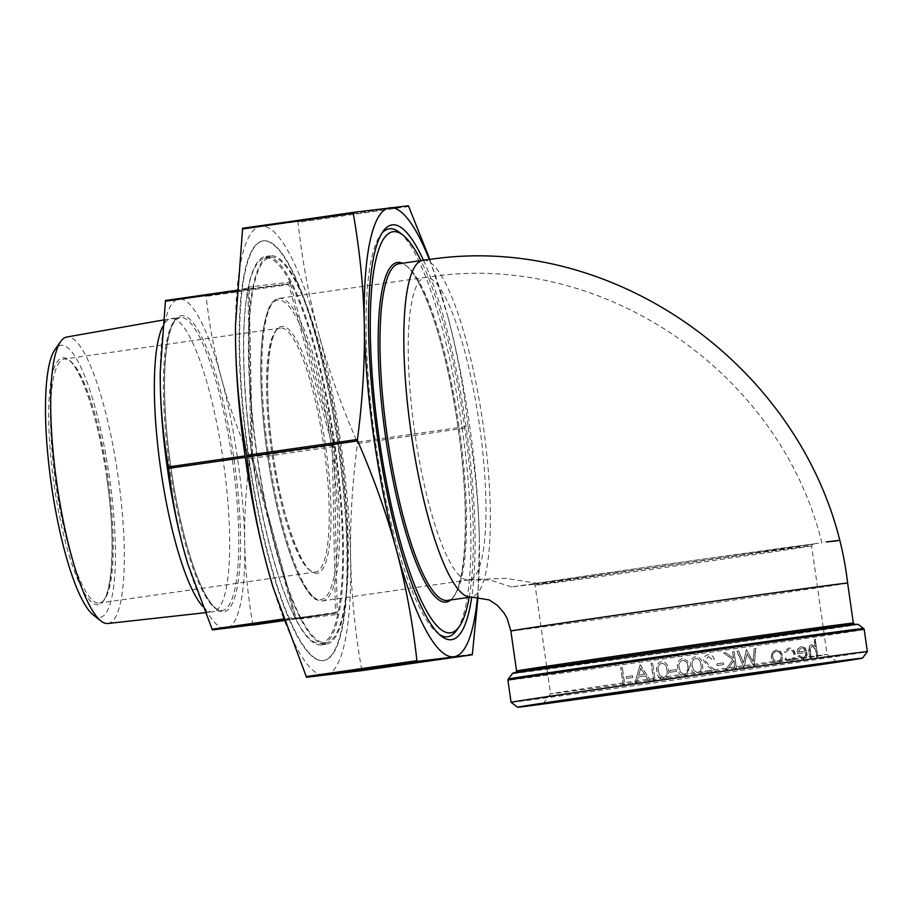 <?xml version="1.0" encoding="UTF-8"?>
<svg xmlns="http://www.w3.org/2000/svg" width="913" height="913" viewBox="0 0 913 913"><rect width="100%" height="100%" fill="white"/><g stroke="black" fill="none" stroke-linecap="round" stroke-linejoin="round"><path stroke-width="0.68" stroke-dasharray="4.57 3.42" d="M826.265 541.968L838.979 540.45M469.921 579.778L505.688 578.294L539.161 583.624L729.921 556.69L818.425 543.246L666.798 564.245L511.508 586.933L539.161 583.624M468.791 579.938L322.415 600.925C314.928 599.773 311.527 600.674 298.597 575.43C285.312 545.814 274.87 505.231 267.247 453.693C260.239 402.473 258.95 360.989 263.378 329.216C268.582 302.089 272.108 301.53 279.036 298.38A152.825 32.548 -98.2 0 1 333.051 445.784A152.825 32.548 -98.2 0 1 322.415 600.925A152.825 32.548 -98.2 0 1 268.399 453.521A152.825 32.548 -98.2 0 1 279.036 298.38L425.401 277.392A152.825 32.548 81.8 0 0 414.776 432.534A152.825 32.548 81.8 0 0 468.631 579.96A152.825 32.548 81.8 0 0 468.791 579.938A152.825 32.548 81.8 0 0 479.416 424.796A152.825 32.548 81.8 0 0 425.561 277.369A152.825 32.548 81.8 0 0 425.401 277.392L433.527 276.319C605.193 252.205 780.638 373.577 821.894 542.915L818.425 543.246M202.515 606.209A148.089 31.544 81.8 0 0 212.82 611.858A148.089 31.544 81.8 0 0 213.037 611.824A148.089 31.544 81.8 0 0 223.343 461.487A148.089 31.544 81.8 0 0 170.993 318.66A148.089 31.544 81.8 0 0 170.788 318.683A148.089 31.544 81.8 0 0 162.525 326.911M107.837 623.499A144.71 30.825 81.8 0 0 118.108 476.563A144.71 30.825 81.8 0 0 66.752 337.023M93.172 614.894A137.418 29.262 81.8 0 0 109.514 477.761A137.418 29.262 81.8 0 0 55.1 349.394M263.229 240.884A211.976 45.148 81.8 0 0 263.001 240.918A211.976 45.148 81.8 0 0 248.336 456.637A211.976 45.148 81.8 0 0 322.962 660.613A211.976 45.148 81.8 0 0 323.179 660.578A211.976 45.148 81.8 0 0 337.856 444.859A211.976 45.148 81.8 0 0 263.229 240.884M323.442 660.544A211.976 45.148 -98.2 0 1 248.804 456.568A211.976 45.148 -98.2 0 1 263.48 240.849A211.976 45.148 -98.2 0 1 263.709 240.815A211.976 45.148 -98.2 0 1 338.335 444.791A211.976 45.148 -98.2 0 1 323.659 660.51A211.976 45.148 -98.2 0 1 323.442 660.544M321.216 644.92A196.204 41.781 -98.2 0 1 252.136 456.135A196.204 41.781 -98.2 0 1 265.717 256.462A196.204 41.781 -98.2 0 1 265.923 256.439A196.204 41.781 -98.2 0 1 335.003 445.224A196.204 41.781 -98.2 0 1 321.422 644.898A196.204 41.781 -98.2 0 1 321.216 644.92M325.987 644.236A196.204 41.781 -98.2 0 1 256.907 455.45A196.204 41.781 -98.2 0 1 270.488 255.777A196.204 41.781 -98.2 0 1 270.693 255.754A196.204 41.781 -98.2 0 1 339.773 444.54A196.204 41.781 -98.2 0 1 326.192 644.213A196.204 41.781 -98.2 0 1 325.987 644.236M270.899 257.215A194.72 41.473 -98.2 0 1 339.465 444.585A194.72 41.473 -98.2 0 1 325.975 642.752A194.72 41.473 -98.2 0 1 325.781 642.775A194.72 41.473 -98.2 0 1 257.215 455.404A194.72 41.473 -98.2 0 1 270.704 257.238A194.72 41.473 -98.2 0 1 270.899 257.215M265.66 257.968A194.72 41.473 -98.2 0 1 334.215 445.339A194.72 41.473 -98.2 0 1 320.737 643.505A194.72 41.473 -98.2 0 1 320.531 643.528A194.72 41.473 -98.2 0 1 251.977 456.158A194.72 41.473 -98.2 0 1 265.455 257.991A194.72 41.473 -98.2 0 1 265.66 257.968M469.179 597.319A202.618 43.151 81.8 0 0 420.904 260.604M399.415 232.336A206.064 43.881 -98.2 0 1 461.932 426.542A206.064 43.881 -98.2 0 1 456.5 630.484M423.484 260.239A209.511 44.623 -98.2 0 1 471.759 596.954M823.868 654.769A139.655 0.673 -8.1 0 1 827.064 654.461L827.064 654.461A139.655 0.673 -8.1 0 1 703.706 672.698A139.655 0.673 -8.1 0 1 553.735 693.503A139.655 0.673 -8.1 0 1 550.55 693.812L550.55 693.812A139.655 0.673 -8.1 0 1 674.228 675.529A139.655 0.673 -8.1 0 1 823.868 654.769M511.075 702.337A179.941 0.867 171.9 0 0 515.183 701.937A179.941 0.867 171.9 0 0 707.986 675.186A179.941 0.867 171.9 0 0 867.35 651.631M538.282 584.913A139.655 0.673 171.9 0 0 687.923 564.154A139.655 0.673 171.9 0 0 811.6 545.871A139.655 0.673 171.9 0 0 811.611 545.871A139.655 0.673 171.9 0 0 808.416 546.179A139.655 0.673 171.9 0 0 658.444 566.984A139.655 0.673 171.9 0 0 535.086 585.222A139.655 0.673 171.9 0 0 535.098 585.222A139.655 0.673 171.9 0 0 538.282 584.913M809.637 544.513A141.127 0.685 -8.1 0 1 812.855 544.194A141.127 0.685 -8.1 0 1 687.866 562.67A141.127 0.685 -8.1 0 1 536.65 583.658A141.127 0.685 -8.1 0 1 533.42 583.966A141.127 0.685 -8.1 0 1 657.748 565.592A141.127 0.685 -8.1 0 1 809.637 544.513M252.65 625.108L252.81 624.344C247.971 596.691 245.266 569.392 244.707 542.448C244.262 515.48 245.928 487.553 249.717 458.668L249.511 457.208C237.791 430.388 228.376 403.888 221.266 377.731C214.258 351.551 209.225 324.423 206.133 296.371L205.756 295.664L165.481 300.491M235.486 325.507A226.766 48.298 -98.2 0 1 261.141 226.241A226.766 48.298 -98.2 0 1 318.66 333.519C309.176 298.152 302.294 261.095 298.015 222.361L297.638 221.665L242.607 228.25M632.378 675.825A179.941 0.867 171.9 0 1 626.17 676.693L626.421 678.439A179.941 0.867 171.9 0 0 632.629 677.572L632.526 675.791L632.777 677.549A179.439 0.867 171.9 0 1 626.592 678.416L626.341 676.67A179.439 0.867 171.9 0 0 632.526 675.791M648.903 681.087A179.941 0.867 171.9 0 0 650.535 680.858L640.241 664.881A179.941 0.867 171.9 0 1 640.024 664.915L634.889 683.061A179.941 0.867 171.9 0 0 636.487 682.833L638.13 677.024A179.941 0.867 171.9 0 0 645.605 675.962L649.017 681.064A179.439 0.867 171.9 0 0 650.649 680.836L650.535 680.858M652.612 663.135A179.941 0.867 171.9 0 1 651.106 663.352L653.537 680.436A179.941 0.867 171.9 0 0 655.043 680.219L652.612 663.135L655.135 680.208A179.439 0.867 171.9 0 1 653.64 680.413L651.209 663.329A179.439 0.867 171.9 0 0 652.704 663.123M664.173 679.363L664.013 679.398C668.099 677.663 669.56 674.41 668.384 669.617C668.19 664.687 665.885 661.959 661.457 661.434L661.389 661.446C657.246 663.146 655.739 666.422 656.846 671.26C657.12 676.202 659.483 678.918 663.945 679.409C668.042 677.697 669.514 674.433 668.339 669.628C668.133 664.698 665.828 661.971 661.389 661.446L661.457 661.434C657.326 663.135 655.819 666.399 656.926 671.249C657.2 676.179 659.563 678.895 664.013 679.398L664.185 679.363M676.339 669.606A179.941 0.867 171.9 0 1 669.8 670.53L670.039 672.288A179.941 0.867 171.9 0 0 676.59 671.352L676.373 669.594L676.624 671.352A179.439 0.867 171.9 0 1 670.096 672.276L669.845 670.519A179.439 0.867 171.9 0 0 676.373 669.594M682.331 658.478L682.342 658.467C678.165 660.179 676.636 663.454 677.743 668.293C677.994 673.235 680.379 675.951 684.887 676.43L687.751 675.015L689.315 666.65L687.363 660.75L682.331 658.478C678.142 660.19 676.601 663.454 677.72 668.305L677.743 668.293C678.017 673.235 680.402 675.951 684.898 676.43L687.763 675.004L689.315 666.65L687.363 660.75L682.331 658.478M695.466 656.607C691.278 658.319 689.737 661.594 690.856 666.433C691.13 671.375 693.515 674.079 698.023 674.559C702.154 672.847 703.626 669.583 702.439 664.778C702.257 659.848 699.929 657.12 695.466 656.607L695.444 656.607C691.267 658.319 689.737 661.594 690.844 666.433L690.844 666.433C691.118 671.375 693.503 674.079 698 674.57C702.12 672.824 703.581 669.571 702.405 664.778C702.211 659.848 699.894 657.12 695.444 656.607L695.466 656.607M714.365 659.711C713.589 656.287 711.489 654.644 708.043 654.815C704.939 655.488 703.466 657.428 703.638 660.624L707.94 666.262L712.768 670.222L707.883 666.262L703.592 660.624C703.421 657.44 704.893 655.5 707.986 654.815C711.421 654.655 713.521 656.287 714.297 659.722L714.365 659.711A179.941 0.867 171.9 0 1 712.848 659.928L712.779 659.939A179.439 0.867 171.9 0 0 714.297 659.722M704.939 671.34L705.144 673.098A179.439 0.867 171.9 0 0 716.625 671.454L709.07 665.326L705.133 660.544L708.362 656.55L705.178 660.544L709.127 665.315L716.705 671.443A179.941 0.867 171.9 0 1 705.19 673.098L704.939 671.34A179.941 0.867 171.9 0 0 712.836 670.21M708.568 656.527L712.848 659.928M723.393 662.895A179.941 0.867 171.9 0 1 716.933 663.819L717.184 665.566A179.941 0.867 171.9 0 0 723.644 664.641L723.393 662.895L723.553 664.653A179.439 0.867 171.9 0 1 717.104 665.577L716.853 663.831A179.439 0.867 171.9 0 0 723.301 662.906M725.767 652.715A179.941 0.867 171.9 0 1 723.632 653.023L732.888 659.517L725.424 670.199A179.941 0.867 171.9 0 0 727.421 669.914L733.938 660.567L735.113 668.807A179.941 0.867 171.9 0 0 736.597 668.601L734.155 651.517A179.941 0.867 171.9 0 1 732.683 651.722L733.607 658.227L725.664 652.727L733.481 658.25L732.557 651.745A179.439 0.867 171.9 0 0 734.029 651.528L736.46 668.613A179.439 0.867 171.9 0 1 734.988 668.83L733.812 660.578L727.319 669.925A179.439 0.867 171.9 0 1 725.321 670.21L732.762 659.54L723.53 653.035A179.439 0.867 171.9 0 0 725.664 652.727M746.64 649.725A179.941 0.867 171.9 0 1 746.423 649.748L743.581 662.861L738.606 650.878A179.941 0.867 171.9 0 1 737.111 651.095L743.935 667.54A179.941 0.867 171.9 0 0 744.141 667.506L747.142 653.742L753.876 666.113A179.941 0.867 171.9 0 0 754.081 666.079L755.861 648.39A179.941 0.867 171.9 0 1 754.389 648.595L753.077 661.571L746.469 649.736L752.894 661.594L754.206 648.629A179.439 0.867 171.9 0 0 755.667 648.413L753.898 666.102A179.439 0.867 171.9 0 1 753.693 666.136L746.982 653.765L743.992 667.529A179.439 0.867 171.9 0 1 743.787 667.563L736.974 651.106A179.439 0.867 171.9 0 0 738.469 650.889L743.433 662.872L746.263 649.771A179.439 0.867 171.9 0 0 746.469 649.736M772.318 652.578L771.439 657.234C772.341 661.138 774.521 663.009 778.002 662.838C781.357 662.016 782.898 659.608 782.624 655.614L780.547 651.391L776.164 649.919L772.078 652.612L771.211 657.269C772.101 661.172 774.281 663.032 777.762 662.872C781.106 662.051 782.635 659.643 782.373 655.648L780.284 651.426L775.913 649.953L772.078 652.612M785.522 652.361L788.969 649.622C791.594 649.405 793.271 650.821 794.013 653.879C794.162 657.063 792.952 658.924 790.373 659.483L786.298 657.839L785.351 658.832L790.601 661.012C793.922 660.304 795.463 657.908 795.257 653.834C794.321 649.759 792.119 647.853 788.661 648.104L784.335 651.722L785.522 652.361L788.695 649.657C791.309 649.44 792.986 650.866 793.717 653.925C793.876 657.098 792.667 658.969 790.087 659.517L786.036 657.874L785.077 658.866L790.327 661.046C793.625 660.339 795.177 657.953 794.961 653.879C794.025 649.805 791.833 647.888 788.387 648.139L784.073 651.756L785.248 652.396M798.27 656.367L803.246 659.163C806.168 658.399 807.434 656.025 807.069 652.042L805.403 648.025L801.374 646.244L797.825 649.269L797.38 653.765A179.941 0.867 171.9 0 0 805.974 652.498C806.202 655.351 805.277 657.052 803.178 657.611L799.24 655.5L797.973 656.413L802.938 659.209C805.837 658.433 807.115 656.07 806.75 652.087L805.083 648.07L801.066 646.29L797.528 649.314L797.072 653.799A179.439 0.867 171.9 0 0 805.654 652.544C805.882 655.397 804.958 657.098 802.858 657.645L798.943 655.545L797.973 656.413M815.503 639.248A179.941 0.867 171.9 0 1 814.453 639.408L815.503 646.803L811.783 644.715C809.386 645.617 808.564 647.888 809.317 651.54L810.219 657.919A179.941 0.867 171.9 0 0 811.337 657.748L810.23 649.017L812.193 646.221L815.663 649.086L816.941 656.926A179.941 0.867 171.9 0 0 818.002 656.767L815.149 639.294L817.649 656.812A179.439 0.867 171.9 0 1 816.587 656.972L815.309 649.132L811.851 646.267L809.888 649.063L811.006 657.794A179.439 0.867 171.9 0 1 809.888 657.965L808.975 651.585C808.233 647.933 809.055 645.662 811.44 644.761L815.149 646.849L814.099 639.454A179.439 0.867 171.9 0 0 815.149 639.294M622.141 667.426A179.941 0.867 171.9 0 1 620.703 667.631L623.145 684.716A179.941 0.867 171.9 0 0 624.572 684.51L622.312 667.403L624.743 684.488A179.439 0.867 171.9 0 1 623.317 684.682L620.886 667.608A179.439 0.867 171.9 0 0 622.312 667.403M472.478 654.016L361.708 669.902C355.043 631.728 351.345 594.443 350.615 558.026A226.766 48.298 -98.2 0 1 325.051 675.255A226.766 48.298 -98.2 0 1 273.021 587.196M160.243 371.842A166.383 35.436 -98.2 0 1 179.062 299.019A166.383 35.436 -98.2 0 1 221.266 377.731A166.383 35.436 -98.2 0 1 244.707 542.448A166.383 35.436 -98.2 0 1 225.945 628.452A166.383 35.436 -98.2 0 1 187.781 563.846M439.37 634.489A206.064 43.881 -98.2 0 1 437.567 633.2A206.064 43.881 -98.2 0 1 375.049 438.993A206.064 43.881 -98.2 0 1 380.47 235.052A206.064 43.881 -98.2 0 1 381.851 233.306M429.818 259.395L447.393 315.065A226.766 48.298 81.8 0 0 441.995 296.166A226.766 48.298 81.8 0 0 429.327 259.452M468.243 427.683C474.908 465.858 478.606 503.154 479.348 539.56A226.766 48.298 81.8 0 0 447.393 315.065C456.877 350.432 463.758 387.477 468.038 426.223L357.268 442.109C341.12 405.064 328.246 368.875 318.66 333.519A226.766 48.298 -98.2 0 1 350.615 558.026C349.976 521.597 352.27 483.445 357.474 443.57L468.243 427.683L468.038 426.223M477.522 596.782A226.766 48.298 81.8 0 0 479.439 557.261A226.766 48.298 81.8 0 0 479.348 539.56L478.013 596.817M361.708 669.902L361.537 670.667M357.268 442.109L357.474 443.57M511.508 586.933L490.395 580.143L469.236 579.869M798.065 652.087L801.226 647.831L803.828 648.641L805.312 651.026A179.439 0.867 171.9 0 1 798.065 652.087L801.534 647.785L803.828 648.641M798.361 652.053A179.941 0.867 171.9 0 0 805.631 650.992L805.312 651.026M804.148 648.595L805.631 650.992M776.141 651.483C778.766 651.403 780.41 652.863 781.072 655.842C781.266 658.889 780.101 660.715 777.545 661.343C774.897 661.469 773.243 660.042 772.558 657.075C772.387 654.028 773.585 652.156 776.141 651.483L776.381 651.448C779.017 651.368 780.661 652.829 781.323 655.808C781.528 658.855 780.353 660.681 777.785 661.309C775.137 661.434 773.471 660.019 772.797 657.052C772.626 653.993 773.813 652.133 776.381 651.448M704.893 671.352A179.439 0.867 171.9 0 0 712.768 670.222M708.511 656.538L712.779 659.939M700.876 664.995C701.88 668.727 700.83 671.34 697.692 672.824L693.629 670.404L692.374 666.205C691.449 662.461 692.545 659.848 695.638 658.364L695.66 658.364C699.05 658.912 700.796 661.115 700.876 664.995C701.926 668.727 700.864 671.329 697.726 672.824L693.64 670.404L692.385 666.205C691.461 662.473 692.556 659.859 695.66 658.364L695.66 658.364C699.084 658.901 700.83 661.115 700.91 664.995L700.91 664.995M687.786 666.855L688.003 669.126L684.602 674.684L680.527 672.276L679.272 668.065C678.348 664.333 679.443 661.72 682.536 660.236C685.948 660.772 687.694 662.986 687.786 666.855C688.79 670.599 687.729 673.201 684.59 674.684L680.505 672.276L679.249 668.076C678.325 664.333 679.42 661.72 682.525 660.236L682.525 660.236C685.948 660.772 687.706 662.986 687.786 666.855L687.786 666.855M685.389 674.467L684.59 674.684M666.867 669.834C667.871 673.566 666.821 676.168 663.717 677.651L659.677 675.232L658.433 671.021C657.52 667.289 658.593 664.675 661.651 663.192C665.041 663.74 666.775 665.954 666.867 669.834L666.81 669.845C667.814 673.577 666.764 676.179 663.648 677.663L659.608 675.243L658.353 671.032C657.44 667.3 658.513 664.687 661.583 663.203C664.984 663.751 666.718 665.965 666.81 669.845M640.024 664.915L635.037 683.038A179.439 0.867 171.9 0 0 636.623 682.81L638.255 677.001A179.439 0.867 171.9 0 0 645.719 675.951L645.605 675.962M645.719 675.951L649.017 681.064M650.649 680.836L640.367 664.858M644.669 674.308A179.439 0.867 171.9 0 1 638.78 675.141L640.755 668.202L644.544 674.33A179.941 0.867 171.9 0 1 638.655 675.164L640.618 668.225L644.544 674.33M510.869 630.997A170.08 0.822 171.9 0 0 514.761 630.621A170.08 0.822 171.9 0 0 697.406 605.273A170.08 0.822 171.9 0 0 847.629 583.065M422.959 260.308A170.08 36.223 -98.2 0 1 423.13 260.285A170.08 36.223 -98.2 0 1 483.068 424.351A170.08 36.223 -98.2 0 1 471.359 596.999M55.807 484.152A123.244 26.249 -98.2 0 1 64.378 359.037A123.244 26.249 -98.2 0 1 107.951 477.91A123.244 26.249 -98.2 0 1 99.369 603.037A123.244 26.249 -98.2 0 1 55.807 484.152M106.832 478.081A124.727 26.568 81.8 0 0 62.871 357.759A124.727 26.568 81.8 0 0 54.061 484.404A124.727 26.568 81.8 0 0 98.022 604.714A124.727 26.568 81.8 0 0 106.832 478.081C98.205 412.722 76.167 355.157 64.378 359.037L280.371 328.064A123.244 26.249 81.8 0 0 271.789 453.19A123.244 26.249 81.8 0 0 315.362 572.063A123.244 26.249 81.8 0 0 323.932 446.936A123.244 26.249 81.8 0 0 280.371 328.064C268.068 327.676 263.035 388.276 272.941 453.019A124.727 26.568 -98.2 0 1 281.718 326.386A124.727 26.568 -98.2 0 1 325.679 446.697A124.727 26.568 -98.2 0 1 316.868 573.341A124.727 26.568 -98.2 0 1 272.907 453.019C281.535 518.379 303.573 575.943 315.362 572.063L99.369 603.037C111.671 603.413 116.704 542.824 106.798 478.081M170.868 467.524A149.561 31.852 81.8 0 0 223.582 611.813A149.561 31.852 81.8 0 0 234.139 459.947A149.561 31.852 81.8 0 0 181.436 315.67A149.561 31.852 81.8 0 0 170.868 467.524M232.393 460.186A148.089 31.544 -98.2 0 1 222.099 610.535A148.089 31.544 -98.2 0 1 169.75 467.696A148.089 31.544 -98.2 0 1 180.055 317.359A148.089 31.544 -98.2 0 1 232.393 460.186M267.281 453.693A151.341 32.229 81.8 0 0 320.611 599.693A151.341 32.229 81.8 0 0 331.305 446.023A151.341 32.229 81.8 0 0 277.963 300.023A151.341 32.229 81.8 0 0 267.281 453.693M252.81 624.344L335.413 612.497L335.242 613.262A1.484 1.449 83.2 0 1 336.886 614.517L296.611 619.345A1.484 1.449 -96.8 0 0 294.967 618.078L294.591 617.382A1.484 0.719 164.9 0 1 295.561 617.462A1.484 0.719 164.9 0 1 295.858 617.759A1.484 0.719 164.9 0 1 295.858 617.941L252.49 457.105A1.484 0.719 -15.1 0 0 252.479 456.922A1.484 0.719 -15.1 0 0 252.182 456.614A1.484 0.719 -15.1 0 0 251.223 456.546L251.018 455.073A1.484 0.73 178.9 0 0 251.92 454.731A1.484 0.73 178.9 0 0 252.114 454.354A1.484 0.73 178.9 0 0 252.068 454.172L248.975 288.508A1.484 0.73 -1.1 0 1 249.021 288.679A1.484 0.73 -1.1 0 1 248.815 289.056A1.484 0.73 -1.1 0 1 247.914 289.41L248.085 288.645A1.484 1.449 -96.8 0 0 249.306 286.979L289.581 282.151A1.484 1.449 83.2 0 1 288.36 283.817L288.736 284.525A1.484 0.719 -15.1 0 0 289.798 284.148A1.484 0.719 -15.1 0 0 290.334 283.555L333.702 444.391A1.484 0.719 164.9 0 1 333.165 444.996A1.484 0.719 164.9 0 1 332.104 445.361L332.309 446.834A1.484 0.73 -1.1 0 1 333.439 446.891A1.484 0.73 -1.1 0 1 334.124 447.324L337.217 612.988A1.484 0.73 178.9 0 0 336.532 612.555A1.484 0.73 178.9 0 0 335.413 612.497L332.309 446.834L249.717 458.668M283.692 619.699L335.242 613.262L284.011 620.6L335.276 613.251L295.002 618.078L296.12 618.512L252.479 456.922L249.066 287.915L236.661 290.288L288.36 283.817L205.756 295.664M245.255 457.402L251.223 456.546L294.591 617.382L283.441 618.98M236.627 291.03L247.914 289.41L251.018 455.073L245.049 455.929M249.511 457.208L332.104 445.361L288.736 284.525L206.133 296.371M297.638 221.665L408.408 205.779M459.228 427.775A170.08 36.223 -98.2 0 1 447.404 600.434C465.516 600.514 471.679 514.339 457.459 423.689C445.236 335.174 415.814 258.847 399.266 263.709A170.08 36.223 -98.2 0 1 459.228 427.775M450.702 599.967A171.553 36.543 81.8 0 0 457.995 427.101A171.553 36.543 81.8 0 0 402.428 263.252M516.564 671.009A170.08 0.822 171.9 0 0 520.456 670.633A170.08 0.822 171.9 0 0 703.101 645.297A170.08 0.822 171.9 0 0 853.324 623.088M851.076 624.72A171.553 0.833 -8.1 0 1 721.441 644.167A171.553 0.833 -8.1 0 1 519.235 672.31A171.553 0.833 -8.1 0 1 648.869 652.863A171.553 0.833 -8.1 0 1 851.076 624.72M858.094 624.332A174.623 0.845 -8.1 0 1 704.265 647.077A174.623 0.845 -8.1 0 1 516.336 673.155A174.623 0.845 -8.1 0 1 512.341 673.543M508.199 679.067A179.507 0.867 171.9 0 0 512.296 678.679A179.507 0.867 171.9 0 0 705.487 651.859A179.507 0.867 171.9 0 0 863.618 628.486M864.2 629.456A179.941 0.867 -8.1 0 1 705.258 652.955A179.941 0.867 -8.1 0 1 512.022 679.774A179.941 0.867 -8.1 0 1 507.913 680.162M517.283 672.584A173.573 0.845 171.9 0 0 721.875 644.122A173.573 0.845 171.9 0 0 853.027 624.446M408.784 206.475L298.015 222.361M337.217 612.988A2.956 0.628 -98.2 0 1 336.886 614.517M333.702 444.391A2.956 0.628 -98.2 0 1 334.124 447.324M296.611 619.345A2.956 0.628 -98.2 0 1 295.858 617.941M289.581 282.151A2.956 0.628 -98.2 0 1 290.334 283.555M252.49 457.105A2.956 0.628 -98.2 0 1 252.068 454.172M248.975 288.508A2.956 0.628 -98.2 0 1 249.306 286.979M170.993 318.66L180.055 317.359L175.673 320.052C170.537 325.93 167.113 339.408 165.39 360.509C163.313 390.479 165.15 426.143 170.902 467.524C176.985 509.226 185.271 544.342 195.759 572.885C203.382 592.822 210.492 604.92 217.1 609.165L222.099 610.535L213.037 611.824M163.176 320.029L170.788 318.683M270.488 255.777L265.717 256.462M325.975 642.752L320.737 643.505M812.855 544.194L811.6 545.871L827.064 654.461L836.81 661.777M515.913 672.447L688.128 647.249L854.351 624.287M543.224 703.569L550.55 693.812L535.086 585.222L533.42 583.966M437.567 633.2L441.219 636.076M380.47 235.052L383.175 231.263M270.704 257.238L265.455 257.991M326.192 644.213L321.422 644.898M441.995 296.166L441.801 295.492M205.094 612.714L212.82 611.858M473.425 579.333L471.154 579.607"/><path stroke-width="1.37" d="M835.281 541.021L826.265 541.968A167.615 0.81 -8.1 0 1 835.247 540.838A167.615 0.81 -8.1 0 1 838.979 540.45L835.281 541.021M162.525 326.911A148.089 31.544 81.8 0 0 160.688 468.997A148.089 31.544 81.8 0 0 202.515 606.209M163.176 320.029L66.752 337.023A144.71 30.825 81.8 0 0 60.806 341.382A144.71 30.825 81.8 0 0 56.891 483.89A144.71 30.825 81.8 0 0 100.898 620.977A144.71 30.825 81.8 0 0 107.837 623.499L205.094 612.714M60.806 341.382L55.1 349.394A137.418 29.262 81.8 0 0 51.379 484.723A137.418 29.262 81.8 0 0 93.172 614.894L100.898 620.977M420.904 260.604A202.618 43.151 81.8 0 0 403.067 235.212A202.618 43.151 81.8 0 0 393.275 231.697A202.618 43.151 81.8 0 0 378.975 437.418A202.618 43.151 81.8 0 0 450.371 632.88A202.618 43.151 81.8 0 0 459.205 626.695A202.618 43.151 81.8 0 0 469.179 597.319M381.851 233.306A206.064 43.881 -98.2 0 1 389.452 228.764A206.064 43.881 -98.2 0 1 399.415 232.336L403.067 235.212M459.205 626.695L456.5 630.484A206.064 43.881 -98.2 0 1 447.53 636.772A206.064 43.881 -98.2 0 1 439.37 634.489M471.759 596.954A209.511 44.623 -98.2 0 1 451.353 639.705A209.511 44.623 -98.2 0 1 441.219 636.076A209.511 44.623 -98.2 0 1 377.662 438.617A209.511 44.623 -98.2 0 1 383.175 231.263A209.511 44.623 -98.2 0 1 392.305 224.86A209.511 44.623 -98.2 0 1 423.484 260.239M546.613 703.238A148.283 0.719 171.9 0 0 706.194 681.098A148.283 0.719 171.9 0 0 836.81 661.777A148.283 0.719 171.9 0 0 833.432 662.108A148.283 0.719 171.9 0 0 674.547 684.157A148.283 0.719 171.9 0 0 543.224 703.569A148.283 0.719 171.9 0 0 546.613 703.238M858.482 658.524A174.189 0.845 -8.1 0 1 862.465 658.136A174.189 0.845 -8.1 0 1 708.191 680.938A174.189 0.845 -8.1 0 1 521.551 706.833A174.189 0.845 -8.1 0 1 517.58 707.221A174.189 0.845 -8.1 0 1 671.021 684.533A174.189 0.845 -8.1 0 1 858.482 658.524M867.35 651.631L867.35 651.631A179.941 0.867 171.9 0 0 863.242 652.03A179.941 0.867 171.9 0 0 670.005 678.838A179.941 0.867 171.9 0 0 511.063 702.337A179.941 0.867 171.9 0 0 511.075 702.337L507.913 680.162A179.941 0.867 -8.1 0 1 666.855 656.675A179.941 0.867 -8.1 0 1 860.08 629.856A179.941 0.867 -8.1 0 1 864.2 629.456L867.35 651.631L862.465 658.136M273.021 587.196A226.766 48.298 -98.2 0 1 272.919 586.865A226.766 48.298 -98.2 0 1 267.532 567.977L273.124 587.538L306.517 677.263L361.537 670.667L472.306 654.781L417.287 661.377L416.91 660.67C412.63 621.936 405.749 584.879 396.265 549.512C386.678 514.156 373.805 477.967 357.656 440.933L357.451 439.461C362.655 399.586 364.938 361.434 364.31 325.005C363.579 288.599 359.882 251.303 353.217 213.128L353.377 212.364L408.408 205.779L429.818 259.395M353.205 212.592L242.607 228.25L235.486 325.211L235.577 343.471C236.307 379.888 240.005 417.173 246.67 455.347L246.887 456.82C251.166 495.554 258.048 532.61 267.532 567.977A226.766 48.298 -98.2 0 1 235.577 343.471A226.766 48.298 -98.2 0 1 235.486 325.781A226.766 48.298 -98.2 0 1 235.486 325.507M187.781 563.846A166.383 35.436 -98.2 0 1 187.701 563.606A166.383 35.436 -98.2 0 1 183.753 549.752L187.85 564.097L212.375 629.924L252.821 624.88M165.401 300.697L236.661 290.288L165.481 300.491L160.243 371.637L160.3 385.024C160.871 411.98 163.575 439.279 168.414 466.92L168.62 468.38C171.712 496.444 176.757 523.571 183.753 549.752A166.383 35.436 -98.2 0 1 160.3 385.024A166.383 35.436 -98.2 0 1 160.232 372.048A166.383 35.436 -98.2 0 1 160.243 371.842M353.377 212.364L242.538 228.455M429.327 259.452A226.766 48.298 81.8 0 0 389.874 207.787A226.766 48.298 81.8 0 0 364.31 325.005A226.766 48.298 81.8 0 0 396.265 549.512A226.766 48.298 81.8 0 0 453.784 656.789A226.766 48.298 81.8 0 0 477.522 596.782M361.537 670.667L472.306 654.781L478.013 596.817M854.694 624.344L853.324 623.088L847.629 583.065A170.08 0.822 171.9 0 0 843.749 583.441A170.08 0.822 171.9 0 0 661.103 608.788A170.08 0.822 171.9 0 0 510.869 630.997L507.126 618.455L504.09 613.08L497.437 605.41L489.254 599.932L471.234 597.022A170.08 36.223 -98.2 0 1 471.062 597.045A170.08 36.223 -98.2 0 1 411.124 432.967A170.08 36.223 -98.2 0 1 422.959 260.308L399.118 263.731A170.08 36.223 -98.2 0 0 387.283 436.391A170.08 36.223 -98.2 0 0 447.222 600.457A170.08 36.223 -98.2 0 0 447.404 600.434L471.234 597.022A170.08 36.223 -98.2 0 0 471.359 596.999M242.447 229.015L353.217 213.128M212.375 629.924L283.692 619.699M168.62 468.38L245.255 457.402M165.321 301.256L236.627 291.03M246.887 456.82L357.656 440.933M306.517 677.263L417.287 661.377M402.428 263.252A171.553 36.543 81.8 0 0 397.657 262.442A171.553 36.543 81.8 0 0 385.537 436.631A171.553 36.543 81.8 0 0 446.001 602.135A171.553 36.543 81.8 0 0 450.702 599.967M853.324 623.088A170.08 0.822 171.9 0 0 849.444 623.465A170.08 0.822 171.9 0 0 666.798 648.812A170.08 0.822 171.9 0 0 516.564 671.009L515.605 672.596M853.027 624.446A173.573 0.845 171.9 0 0 648.447 652.909A173.573 0.845 171.9 0 0 517.283 672.584M512.341 673.543A174.623 0.845 -8.1 0 1 667.004 650.684A174.623 0.845 -8.1 0 1 854.1 624.72A174.623 0.845 -8.1 0 1 858.094 624.332L863.618 628.486A179.507 0.867 171.9 0 0 859.521 628.886A179.507 0.867 171.9 0 0 667.175 655.568A179.507 0.867 171.9 0 0 508.199 679.067L512.923 673.075L529.643 670.29C588.782 661.149 828 627.231 853.062 624.435L858.094 624.332M416.91 660.67L306.14 676.556M357.451 439.461L246.67 455.347M245.049 455.929L168.414 466.92M283.441 618.98L211.999 629.228M284.011 620.6L252.65 625.108L284.011 620.6M847.629 583.065C824.576 385.434 627.528 230.806 431.472 259.189L422.959 260.308M510.869 630.997L516.564 671.009M507.913 680.162L508.199 679.067M864.2 629.456L863.618 628.486M272.919 586.865L273.124 587.538M235.486 325.781L235.486 325.211M517.58 707.221L511.075 702.337"/></g></svg>
